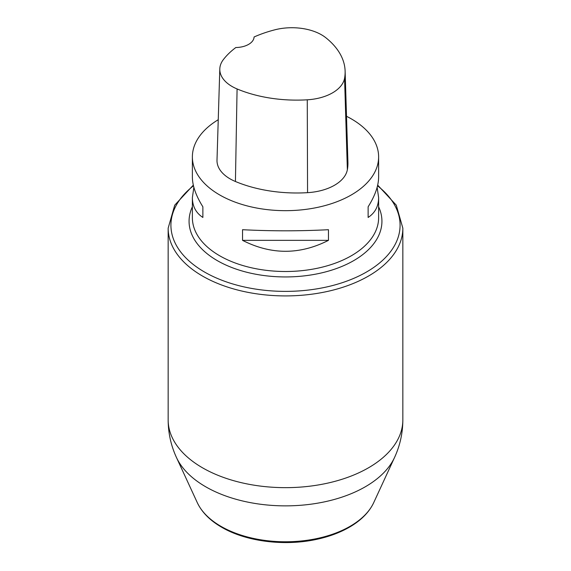 <?xml version="1.0" encoding="UTF-8"?>
<svg xmlns="http://www.w3.org/2000/svg" width="571" height="571" viewBox="0 0 571 571"><rect width="100%" height="100%" fill="white"/><g stroke="black" fill="none" stroke-linecap="round" stroke-linejoin="round"><path stroke-width="0.86" d="M346.504 116.284A93.123 53.767 180 0 1 351.351 118.889A93.123 53.767 180 0 1 378.623 156.911A93.123 53.767 180 0 1 285.5 210.67A93.123 53.767 180 0 1 192.377 156.911A93.123 53.767 180 0 1 218.243 119.717M242.539 240.348L242.539 229.706C271.182 231.176 299.818 231.176 328.461 229.706L328.461 240.348C299.818 254.93 271.182 254.93 242.539 240.348L328.461 240.348M377.138 187.324L378.623 197.595C378.559 206.317 375.054 212.933 368.124 217.444L368.124 206.802C375.054 195.753 378.559 185.832 378.623 177.053L378.623 156.911M192.377 156.911L192.377 177.053C192.441 185.832 195.946 195.753 202.876 206.802L202.876 217.444C195.946 212.933 192.441 206.317 192.377 197.595L193.862 187.324M345.12 71.075L347.925 162.292A104.3 60.219 180 0 1 347.361 169.715A44.702 25.809 180 0 1 307.562 192.663A104.3 60.219 180 0 1 235.43 181.499A44.702 25.809 180 0 1 217.001 160.158L219.806 68.941A41.89 24.189 180 0 1 223.404 59.555A101.495 58.599 180 0 1 235.837 47.521A18.622 10.756 180 0 0 254.074 36.987A101.495 58.599 180 0 1 274.815 29.82A41.89 24.189 180 0 1 325.791 37.707A101.495 58.599 180 0 1 345.12 71.075A101.495 58.599 180 0 1 344.563 78.298A41.89 24.189 180 0 1 307.269 99.804A101.495 58.599 180 0 1 237.079 88.948A41.89 24.189 180 0 1 219.806 68.941M368.124 217.444L368.124 206.802M202.876 206.802L202.876 217.444M168.16 228.172L168.16 419.913A117.341 67.742 0 0 0 285.5 487.655A117.341 67.742 0 0 0 402.84 419.913L402.84 228.172A117.341 67.742 180 0 1 285.5 295.914A117.341 67.742 180 0 1 168.16 228.172L174.726 205.167L193.319 185.118M378.623 206.795A96.435 55.68 180 0 1 285.5 276.942A96.435 55.68 180 0 1 192.377 206.795M193.476 185.818A114.578 66.15 0 0 0 208.551 274.244A114.578 66.15 0 0 0 362.449 274.244A114.578 66.15 0 0 0 377.524 185.818M220.948 526.341A91.296 52.71 0 0 0 309.197 539.966A91.296 52.71 0 0 0 373.72 502.63L394.547 457.485A112.844 65.151 180 0 1 314.785 503.636A112.844 65.151 180 0 1 205.71 486.785A112.844 65.151 180 0 1 176.453 457.485L197.28 502.63A91.296 52.71 0 0 0 220.948 526.341M378.623 197.595L378.623 217.737A93.123 53.767 180 0 1 285.5 271.503A93.123 53.767 180 0 1 192.377 217.737L192.377 197.595M344.563 78.298L347.361 169.715M307.269 99.804L307.562 192.663M237.079 88.948L235.43 181.499M394.547 457.485C400.021 445.58 402.791 433.054 402.84 419.913M168.16 419.913C168.209 433.054 170.979 445.58 176.453 457.485M402.84 228.172L396.274 205.167L377.681 185.118M373.72 502.63C369.516 511.502 362.292 519.153 352.05 525.598C342.022 531.851 330.202 536.44 316.584 539.367C284.451 546.418 246.065 541.601 221.684 527.247C210.021 520.509 201.884 512.308 197.28 502.63"/></g></svg>
